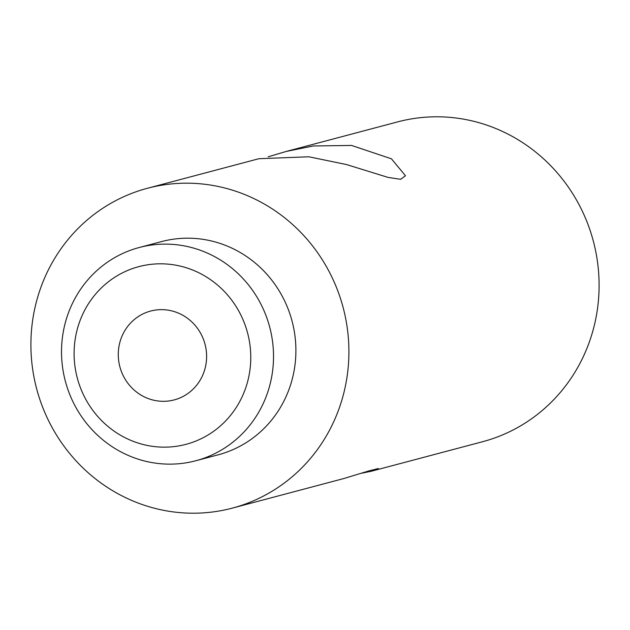 <?xml version="1.0" encoding="UTF-8"?>
<svg xmlns="http://www.w3.org/2000/svg" width="630" height="630" viewBox="0 0 630 630"><rect width="100%" height="100%" fill="white"/><g stroke="black" fill="none" stroke-linecap="round" stroke-linejoin="round"><path stroke-width="0.94" d="M232.336 508.119A165.462 158.54 75.1 0 1 174.699 512.08A165.462 158.54 75.1 0 1 31.5 359.076A165.462 158.54 75.1 0 1 147.467 188.268A165.462 158.54 75.1 0 1 205.104 184.306A165.462 158.54 75.1 0 1 348.303 337.31A165.462 158.54 75.1 0 1 232.336 508.119L343.72 478.564L369.015 470.87L378.307 468.531L371.157 471.279L361.856 473.177M268.144 156.823L286.28 151.436L313.149 145.987L351.564 145.443L391.435 158.807L405.468 175.738L400.696 179.306L388.143 177.432L346.484 164.548L308.842 156.783L258.843 158.721L147.467 188.268M187.22 318.095A45.959 44.037 75.1 0 1 206.026 363.864A45.959 44.037 75.1 0 1 174.227 399.908A45.959 44.037 75.1 0 1 137.655 392.868A45.959 44.037 75.1 0 1 118.857 347.099A45.959 44.037 75.1 0 1 150.649 311.055A45.959 44.037 75.1 0 1 187.22 318.095M286.28 151.436L397.664 121.881A165.462 158.54 75.1 0 1 455.301 117.92A165.462 158.54 75.1 0 1 598.5 270.924A165.462 158.54 75.1 0 1 482.533 441.732L371.157 471.287M195.812 460.751L218.193 454.813A110.305 105.69 -104.9 0 0 295.502 340.94A110.305 105.69 -104.9 0 0 200.033 238.935A110.305 105.69 -104.9 0 0 161.611 241.581L139.23 247.511A110.305 105.69 -104.9 0 0 61.921 361.392A110.305 105.69 -104.9 0 0 157.39 463.389A110.305 105.69 -104.9 0 0 195.812 460.751A110.305 105.69 -104.9 0 0 273.121 346.878A110.305 105.69 -104.9 0 0 177.66 244.873A110.305 105.69 -104.9 0 0 139.23 247.511M170.887 264.435A91.925 88.074 75.1 0 1 250.37 366.18A91.925 88.074 75.1 0 1 153.996 446.528A91.925 88.074 75.1 0 1 74.505 344.783A91.925 88.074 75.1 0 1 170.887 264.435"/></g></svg>
